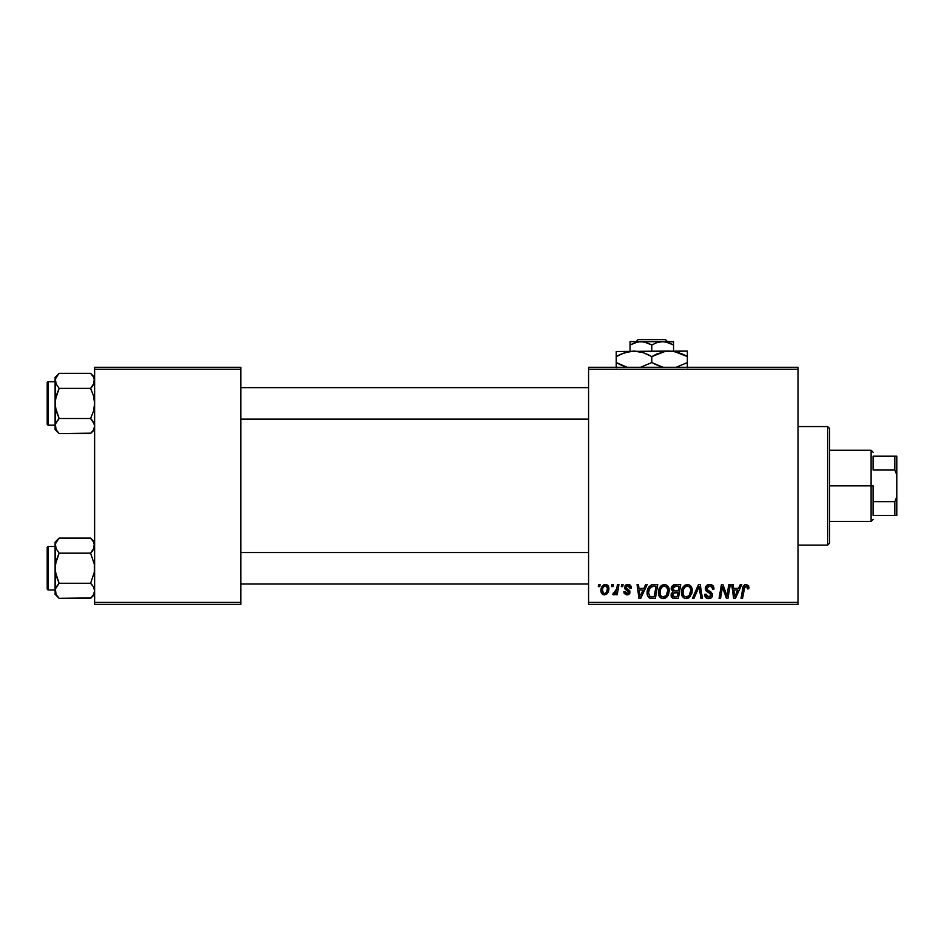 <?xml version="1.0" encoding="UTF-8"?>
<svg xmlns="http://www.w3.org/2000/svg" width="944" height="944" viewBox="0 0 944 944"><rect width="100%" height="100%" fill="white"/><g stroke="black" fill="none" stroke-linecap="round" stroke-linejoin="round"><path stroke-width="1.42" d="M588.572 367.287L798.01 367.287L798.01 369.257L588.572 369.257L588.572 602.402L798.01 602.402L798.01 367.287L588.572 367.287L588.572 369.257L588.572 367.287M658.44 592.478L659.266 588.419L661.85 585.233L665.532 584.56L668.352 586.838L669.202 589.894L668.8 593.658L665.52 598.083L662.948 598.626L660.67 597.812L659.018 595.676L658.44 592.478C658.346 595.983 659.939 598.036 663.219 598.638L667.325 596.549L669.225 590.425C669.237 587.015 667.656 585.02 664.47 584.442C660.422 585.398 658.416 588.077 658.44 592.478L658.499 593.564M645.578 584.619L643.879 588.395L645.578 584.619L647.136 584.619L640.716 598.449L638.958 598.449L637.058 584.619L638.51 584.619L638.97 588.395L643.879 588.395L638.97 588.395L638.51 584.619L637.058 584.619L638.958 598.449L640.716 598.449L647.136 584.619L645.578 584.619L647.136 584.619L640.716 598.449L638.958 598.449L637.058 584.619L638.51 584.619M748.97 587.498L746.149 584.442L748.616 585.764L748.852 588.749L747.4 588.938L746.669 586.177L744.863 586.578L742.503 598.449L741.052 598.449L743.211 586.602L744.403 584.961L746.149 584.442C744.061 584.773 742.928 586.071 742.763 588.313L741.052 598.449L742.503 598.449L744.167 588.655L746.055 586.059L747.542 587.723L747.4 588.938L748.852 588.749L748.97 587.498L748.852 588.749L747.4 588.938L747.459 587.109M705.321 588.501L706.596 585.528L710.124 584.454L712.956 585.693L713.947 589.127L712.508 589.292L712.047 587.097L710.313 586.118L708.083 586.354L706.82 587.864L707.233 589.693L712.283 593.646L712.26 596.443L710.82 598.118L707.847 598.579L705.251 596.903L704.602 594.319L706.041 594.177L706.466 595.947L708.177 596.974L710.018 596.75L711.068 595.263L710.537 593.811L706.218 591.156L705.321 588.501L711.068 595.05L708.684 597.021L706.041 594.177L704.602 594.626C704.79 597.139 706.136 598.484 708.637 598.638C711.044 598.555 712.331 597.328 712.508 594.956L710.879 591.935L707.139 589.587L706.761 588.372L709.569 586.059L712.142 587.251L712.508 589.292L713.947 589.127C713.994 586.153 712.567 584.596 709.664 584.442C707.032 584.56 705.581 585.917 705.321 588.501L705.404 587.675M693.946 598.449L692.4 598.449L698.442 584.619L700.271 584.619L702.395 598.449L700.944 598.449L699.126 586.602L693.946 598.449L692.4 598.449L693.946 598.449L699.126 586.602L700.944 598.449L702.395 598.449L700.271 584.619L698.442 584.619L700.271 584.619L702.395 598.449L700.944 598.449M681.438 592.478L682.252 588.419L684.837 585.233L688.518 584.56L691.209 586.602L692.2 589.894L691.799 593.658L688.506 598.083L685.946 598.626L683.657 597.812L682.005 595.676L681.438 592.478C681.344 595.983 682.937 598.036 686.217 598.638L690.324 596.549L692.212 590.425C692.235 587.015 690.654 585.02 687.468 584.442C683.421 585.398 681.415 588.077 681.438 592.478L681.438 592.466M598.295 586.602L598.638 584.619L600.065 584.619L599.77 586.602L598.295 586.602L599.77 586.602L600.065 584.619L598.638 584.619L600.065 584.619L599.77 586.602L598.295 586.602L598.638 584.619L598.295 586.602M675.172 584.619C672.694 584.938 671.373 586.377 671.196 588.926L671.845 586.602L673.603 584.961L680.718 584.619L678.382 598.449L673.155 598.295L671.455 596.986L671.125 594.071L672.919 591.711L671.196 588.926L672.919 591.711L671.019 595.086L672.919 598.225L678.382 598.449L680.718 584.619L675.172 584.619L680.718 584.619L678.382 598.449L674.346 598.449M740.238 584.619L738.538 588.395L740.238 584.619L741.795 584.619L735.376 598.449L733.618 598.449L731.718 584.619L733.169 584.619L733.63 588.395L738.538 588.395L733.63 588.395L733.169 584.619L731.718 584.619L733.618 598.449L735.376 598.449L741.795 584.619L740.238 584.619L741.795 584.619L735.376 598.449L733.618 598.449L731.718 584.619L733.169 584.619M727.364 593.056L728.839 584.619L727.364 593.056L728.839 584.619L730.29 584.619L727.93 598.449L726.42 598.449L722.455 586.72L720.532 598.449L719.068 598.449L721.417 584.619L722.927 584.619L726.915 596.337L727.364 593.056L726.915 596.337L722.927 584.619L721.417 584.619L719.068 598.449L720.532 598.449L722.455 586.72L726.42 598.449L727.93 598.449L730.29 584.619L728.839 584.619L730.29 584.619L727.93 598.449L726.42 598.449M631.324 587.852C631.229 585.658 630.085 584.525 627.89 584.442L630.155 585.115L631.217 586.826L631.324 588.029L629.884 588.218L628.374 585.752L625.966 586.908L626.379 588.277L629.766 590.72L629.86 593.139L627.347 594.85L624.291 593.599L623.783 591.805L625.211 591.628L626.922 593.599L628.621 592.36L628.256 591.109L624.904 588.785L625.105 585.61L627.89 584.442L624.491 587.357L625.223 589.186L628.633 592.218L627.123 593.599L625.211 591.628L623.783 591.805L627.052 594.862L630.061 591.994L625.931 587.239L627.819 585.705L629.884 588.218L631.324 587.852L629.872 587.758M651.679 584.867L657.732 584.619L655.384 598.449L649.779 598.13L647.454 595.298L647.69 589.304L649.071 586.696L651.407 584.95C648.469 586.649 647.041 589.268 647.124 592.797C646.959 595.369 647.973 597.198 650.18 598.272L655.384 598.449L657.732 584.619L653.637 584.619L657.732 584.619L655.384 598.449L651.938 598.449M605.446 584.442C602.378 585.209 600.88 587.286 600.962 590.661L602.001 586.59L603.452 585.056L605.824 584.454L608.03 585.669L608.644 590.625L606.39 594.272L602.862 594.519L601.363 592.879L600.962 590.661C600.903 593.092 602.024 594.496 604.325 594.862C607.488 594.095 609.01 591.959 608.868 588.454C608.868 586.082 607.724 584.749 605.446 584.442L606.721 584.678M611.594 586.602L611.924 584.619L613.364 584.619L613.057 586.602L611.594 586.602L613.057 586.602L613.364 584.619L611.924 584.619L613.364 584.619L613.057 586.602L611.594 586.602L611.924 584.619L611.594 586.602M616.597 589.339L617.459 584.619L618.922 584.619L617.223 594.685L615.771 594.685L616.125 592.596L614.591 594.602L612.821 594.496L613.399 592.926L615.523 592.289L616.739 588.643L612.821 594.496L613.801 594.862L616.125 592.596L615.771 594.685L617.223 594.685L618.922 584.619L617.459 584.619L618.922 584.619L617.223 594.685L615.771 594.685M621.294 586.602L621.624 584.619L623.064 584.619L622.757 586.602L621.294 586.602L622.757 586.602L623.064 584.619L621.624 584.619L623.064 584.619L622.757 586.602L621.294 586.602L621.624 584.619L621.294 586.602M588.572 604.384L798.01 604.384L798.01 369.257L588.572 369.257L588.572 604.384L588.572 602.402L798.01 602.402L798.01 604.384L588.572 604.384M94.624 367.287L240.826 367.287L240.826 369.257L94.624 369.257L94.624 602.402L240.826 602.402L240.826 367.287L94.624 367.287L94.624 369.257L94.624 367.287M94.624 604.384L240.826 604.384L240.826 369.257L94.624 369.257L94.624 604.384L94.624 602.402L240.826 602.402L240.826 604.384L94.624 604.384M672.482 598.024L671.455 596.986M671.444 596.986L671.113 596.065M671.219 588.513L671.491 587.321M671.55 587.192L672.612 585.622M672.895 585.374L673.591 584.961M673.615 584.95L674.358 584.702M673.745 586.743L678.984 586.236L678.205 590.909L675.149 590.909L672.635 588.962L672.836 587.9M672.659 588.56L675.585 586.248L673.084 587.416L672.753 589.799M675.279 586.259L675.939 586.236M673.473 596.714L674.736 596.832L672.458 595.027L672.942 596.384M673.06 593.292L677.922 592.525L677.202 596.832L674.736 596.832L677.202 596.832L677.922 592.525L673.249 593.092L672.812 596.23M672.635 588.962L673.473 590.625M673.178 590.425L678.205 590.909L678.984 586.236L674.358 586.46M674.276 586.484L673.426 587.003M676.293 586.236L674.877 586.307L676.293 586.236M675.585 592.525L674.37 592.62M673.886 596.797L674.736 596.832M691.586 587.321L692.153 589.351M692.117 592.041L691.799 593.658M682.536 596.643L682.005 595.676M681.674 594.649L681.485 593.564M681.627 590.401L681.521 591.097M681.993 589.068L681.792 589.729M682.252 588.419L682.547 587.817L682.252 588.419M686.146 584.631L686.784 584.489M690.371 593.292L690.772 590.354L689.191 595.475L686.264 597.021L687.657 596.702M684.188 587.994L683.126 590.46L683.043 594.165L684.164 596.16L686.264 597.021C683.952 596.561 682.819 595.098 682.878 592.631L682.972 593.847M682.89 592.077L682.878 592.631C682.783 589.174 684.282 586.991 687.362 586.059L686.323 586.236M688.53 586.295L687.362 586.059C689.651 586.495 690.796 587.923 690.772 590.354L690.158 587.782L688.554 586.307M689.604 594.932L687.893 596.584L689.946 594.331M686.819 586.106L684.978 587.062M685.332 586.779L683.456 589.422M699.126 586.602L698.843 587.298M698.442 584.619L692.4 598.449L698.442 584.619M710.549 584.501L711.434 584.702M713.487 586.543L713.747 587.321M713.947 589.127L712.508 589.292M712.519 588.844L712.047 587.097M711.021 586.318L708.555 586.177M706.785 588.029L707.233 589.693M706.761 588.372L707.139 589.587L706.761 588.372M708.614 590.649L711.233 592.218M709.593 591.168L710.749 591.841M712.283 593.658L712.484 594.46M712.449 595.699L711.918 597.092M711.894 597.127L710.95 598.036M710.124 598.425L709.392 598.579M707.811 598.567L706.218 597.941L704.672 595.44M704.602 594.626L706.041 594.177M706.796 596.337L709.121 596.997M710.974 595.699L710.537 593.811L708.059 592.372M705.487 589.764L705.357 589.139M705.487 587.286L706.018 586.2M706.041 586.165L706.82 585.351M747.4 588.938L747.542 587.723M746.94 586.33L745.831 586.071M744.32 587.829L742.503 598.449L741.052 598.449L742.822 587.959M743.211 586.602L743.695 585.669M744.769 584.737L743.707 585.658M734.326 593.493L733.83 590.012L737.748 590.012L734.692 596.938L737.748 590.012L733.83 590.012L734.633 596.077M734.432 594.224L734.515 594.897M724.178 592.289L724.532 593.245M723.458 590.248L723.694 590.932M722.986 588.749L723.375 589.976M721.936 590.342L720.532 598.449L719.068 598.449L721.417 584.619L722.927 584.619L725.806 592.572M629.66 586.849L628.905 585.964M628.562 585.811L627.158 585.776M626.297 586.271L626.379 588.277M625.931 587.239L626.71 588.537M629.53 593.717L628.739 594.437M628.374 594.626L626.733 594.85M623.783 591.805L625.211 591.628L625.494 592.738M626.356 593.481L627.618 593.54M627.123 593.599L628.633 592.218L628.444 591.322M628.598 592.502L626.993 590.342M628.621 592.36L627.3 590.507L628.48 591.404M625.223 589.186L624.491 587.357M625.542 585.174L626.179 584.773M628.586 584.489L629.247 584.643M630.155 585.115L630.757 585.74M640.87 594.814L643.088 590.012L639.171 590.012L640.032 596.938L639.171 590.012L643.088 590.012L640.87 594.803M639.772 594.224L639.855 594.897M649.389 597.941L648.717 597.446M647.265 594.472L647.124 592.785M647.147 592.195L647.183 591.605M647.372 590.437L648.139 588.23M653.095 586.295L655.997 586.236L654.204 596.832L650.746 596.726M649.826 596.337L648.563 592.879L649.826 596.337L654.204 596.832L655.997 586.236L653.46 586.259M648.611 591.817L649.496 588.773L648.563 592.879C648.481 588.808 650.345 586.59 654.157 586.236L650.805 587.109M650.286 587.605L652.044 586.472L649.507 588.761M650.357 587.522L649.637 588.513M668.6 587.321L669.154 589.351M669.225 590.425L669.202 591.239M667.573 596.219L666.936 596.997M665.52 598.083L663.868 598.59M662.676 598.602L661.555 598.319M661.119 598.107L659.856 597.056M659.537 596.643L659.018 595.688M658.676 594.626L658.499 593.575M658.464 591.758L658.523 591.097M658.534 591.062L658.794 589.729M659.254 588.419L659.549 587.817M659.573 587.782L659.915 587.192M660.776 586.106L661.838 585.245M663.148 584.631L663.774 584.489M667.809 595.876L668.21 595.168M667.373 593.292L667.786 590.354L666.193 595.475L663.266 597.021L664.659 596.702M661.201 587.994L660.139 590.46L660.057 594.165L661.178 596.16L663.266 597.021C660.953 596.561 659.821 595.098 659.88 592.631L659.986 593.847M660.139 590.46L659.88 592.631C659.797 589.174 661.296 586.991 664.375 586.059L663.844 586.106M665.544 586.295L664.375 586.059C666.665 586.495 667.797 587.923 667.786 590.354L666.712 587.168L664.092 586.071M665.52 596.16L666.96 594.331M661.992 587.062L663.337 586.236M662.346 586.779L660.47 589.422M608.691 586.979L608.833 587.711M608.868 588.454L608.762 589.965M608.644 590.625L608.432 591.357M608.325 591.652L606.697 594.047M606.886 593.882L606.26 594.354M603.57 594.779L602.461 594.272M601.363 592.879L601.729 593.528M601.257 592.608L601.009 591.428M601.033 589.469L601.21 588.549M601.942 586.696L603.086 585.327M602.26 586.2L602.838 585.54M604.349 584.619L603.452 585.056M603.889 593.528L602.402 590.661C602.319 588.183 603.334 586.531 605.434 585.705L605.01 585.752M602.709 588.643L602.956 587.935M606.591 592.089L607.429 588.608C607.57 591.145 606.555 592.808 604.384 593.599L604.585 593.587M605.128 593.457L606.119 592.761M607.063 590.968L607.275 590.201M602.579 589.091L602.614 592.171M605.93 585.764L607.429 588.608L605.93 585.764L603.499 586.897M606.85 586.413L606.142 585.846M615.7 593.351L615.264 593.977M615.217 594.036L614.225 594.791M614.013 594.838L612.821 594.496L613.801 594.862L612.821 594.496L613.399 592.926L614.438 593.198M616.019 591.357L616.338 590.401M617.459 584.619L616.739 588.643M674.228 590.85L675.149 590.909M689.946 594.342L690.442 593.068M690.595 592.395L690.772 590.354M690.595 588.844L690.335 588.124M688.117 586.153L687.09 586.071M683.126 590.46L682.937 591.534M639.666 593.493L639.973 596.077M652.741 586.33L652.044 586.472M649.071 589.752L648.776 590.767M665.603 596.089L666.606 594.932M666.948 594.342L667.443 593.068M667.597 592.395L667.738 589.587M667.609 588.844L667.349 588.124M605.847 593.021L606.378 592.419M607.393 589.41L607.417 588.112M604.007 586.307L603.287 587.251M827.652 545.101L829.623 543.13L829.623 428.529L827.652 426.558L827.652 545.101L827.652 426.558L798.01 426.558L827.652 426.558L829.623 428.529L829.623 543.13L827.652 545.101L798.01 545.101L827.652 545.101M92.241 539.944L90.589 538.115L59.142 538.115L90.589 538.115L94.624 542.139L90.589 538.115L93.48 541.75L94.624 545.644L93.503 541.773M90.589 583.274L92.205 585.068L90.589 583.274L94.329 572.158L94.329 564.3L90.589 553.172L93.491 549.514L90.589 553.172L59.142 553.172L90.589 553.172L92.205 551.379L90.589 553.172L94.329 564.3L94.329 572.158L90.589 583.274L59.142 583.274L56.227 575.958L55.106 568.217L55.106 594.295L59.142 598.331L56.239 594.696L55.106 590.802L56.227 586.944L59.142 583.274L90.589 583.274L93.48 586.92L94.624 590.802L93.503 594.673L90.589 598.331L59.142 598.331L56.239 594.696L55.106 590.802L55.106 594.295L59.142 598.331L90.966 597.941M48.38 589.953L48.38 546.493A1.18 1.18 0 0 0 47.2 547.673L47.2 588.773A1.18 1.18 0 0 0 48.38 589.953L55.106 589.953L48.38 589.953A1.18 1.18 0 0 1 47.2 588.773L47.2 547.673A1.18 1.18 0 0 1 48.38 546.493L48.38 589.953M55.106 546.493L48.38 546.493L55.106 546.493M94.624 590.909L93.716 587.333M55.106 542.139L55.106 545.644L56.227 541.773L59.142 538.115L55.106 542.139L56.227 549.502L55.106 545.644L55.401 572.135L59.142 583.274L55.401 588.832M56.015 594.272L55.389 588.855L59.142 583.274M94.317 592.797L94.624 590.802L93.503 594.673L90.589 598.331L92.158 596.596M55.106 545.526L55.401 547.603L55.389 543.685L58.752 538.505M55.826 548.724L55.106 545.644L55.106 568.217L56.227 560.465L59.142 553.172L55.401 547.614M90.589 553.172L94.329 547.603L92.217 551.367L94.329 547.591L94.329 543.685L93.491 549.514M90.589 538.115L93.491 541.762M55.401 543.661L55.106 545.644M55.106 590.791L55.389 588.855M57.478 596.49L56.239 594.696M59.142 553.172L55.401 564.288L55.106 590.802M93.904 587.723L93.503 586.944M93.48 586.92L94.317 588.832M588.572 552.523L240.826 552.523L588.572 552.523M240.826 419.136L588.572 419.136L240.826 419.136M92.241 375.169L90.589 373.328L59.142 373.328L90.589 373.328L94.624 377.364L90.589 373.328L93.48 376.963L94.624 380.857L93.503 376.986M92.311 420.41L90.589 418.499L93.491 411.195L94.624 403.442L93.491 395.701L90.589 388.385L93.491 384.739L90.589 388.385L59.142 388.385L90.589 388.385L92.205 386.592L90.589 388.385L93.491 395.701L94.624 403.442L93.491 411.195L90.589 418.499L59.142 418.499L56.227 411.183L55.106 403.442L55.106 429.52L59.142 433.556L56.239 429.909L55.106 426.027L56.227 422.157L59.142 418.499L90.589 418.499L93.48 422.133L94.624 426.027L93.503 429.886L90.589 433.556L59.142 433.556L56.239 429.909L55.106 426.027L55.106 429.52L59.142 433.556L90.966 433.166M48.38 425.178L48.38 381.706A1.18 1.18 0 0 0 47.2 382.886L47.2 423.986A1.18 1.18 0 0 0 48.38 425.178L55.106 425.178L48.38 425.178A1.18 1.18 0 0 1 47.2 423.986L47.2 382.886A1.18 1.18 0 0 1 48.38 381.706L48.38 425.178M55.106 381.706L48.38 381.706L55.106 381.706M94.624 426.133L93.716 422.558M55.106 377.364L55.106 380.857L56.227 376.986L59.142 373.328L55.106 377.364L56.227 384.727L55.106 380.857L55.401 407.36L59.142 418.499L55.401 424.045M56.015 429.496L55.389 424.08L59.142 418.499M94.329 427.974L94.624 426.027L93.503 429.886L90.589 433.556L92.158 431.821M55.106 380.751L55.401 382.816L55.389 378.91L58.752 373.718M55.826 383.937L55.106 380.857L55.106 403.442L56.227 395.689L59.142 388.385L55.401 382.839M90.589 388.385L94.329 382.816L92.217 386.592L94.329 382.804L94.329 378.91L93.491 384.739M90.589 373.328L93.491 376.975M55.401 378.874L55.106 380.857M59.142 373.328L57.56 375.063M57.478 431.715L56.239 429.909M59.142 388.385L55.401 399.501L55.389 424.08M93.904 422.936L93.503 422.157M90.589 418.499L94.317 424.045M93.48 549.526L94.317 547.614M92.205 539.909L93.48 541.75M59.142 598.331L57.513 596.537M55.849 542.505L56.227 541.773M93.881 593.941L93.503 594.673M94.329 543.685L94.329 547.591M94.624 590.802L94.329 588.855M93.48 384.751L94.317 382.839M92.205 375.122L93.48 376.963M59.142 433.556L57.513 431.762M92.205 420.292L93.48 422.133M55.849 377.73L56.227 376.986M93.881 429.154L93.503 429.886M94.329 378.91L94.329 382.804M94.624 426.027L94.329 424.08M873.094 456.188L873.094 470.029L873.094 456.188L894.829 456.188L873.094 456.188M873.094 485.83L873.094 501.642L873.094 485.83L871.111 485.83L873.094 485.83M829.623 450.264L871.111 450.264L871.111 485.83L871.111 450.264L873.094 452.247M829.623 485.83L871.111 485.83L829.623 485.83M873.094 515.471L873.094 501.642L873.094 515.471L896.8 515.471L896.8 496.827L894.829 501.642L873.094 501.642L894.829 501.642L894.829 515.471L894.829 501.642L896.8 496.827L896.8 515.471L873.094 515.471M829.623 521.395L871.111 521.395L871.111 485.83L871.111 521.395L873.094 519.424M896.8 456.188L894.829 456.188L894.829 470.029L896.8 474.832L896.8 496.827L896.8 456.188L896.8 474.832L894.829 470.029L894.829 456.188L896.8 456.188M873.094 470.029L894.829 470.029L873.094 470.029M638.109 339.616L665.485 339.616L638.109 339.616L636.114 341.598L638.109 339.616M667.479 341.598L665.485 339.616L667.479 341.598M673.532 344.961L668.258 342.53L673.532 344.961L673.532 351.085L673.532 341.598L662.664 341.598L668.246 342.53L673.532 344.961L673.532 341.846L673.532 344.961L665.473 341.834L640.929 341.598L646.51 342.53L651.797 344.961L651.797 351.085L651.797 344.961L657.048 342.542L662.664 341.598L673.532 341.846M630.061 344.961L638.073 341.846L643.749 341.834L651.797 344.961L657.048 342.542L662.664 341.598L630.061 341.598L630.061 351.085L630.061 344.961L635.312 342.542L640.929 341.598L630.061 341.598L630.061 344.961L635.312 342.542M656.375 354.212L664.906 351.487L669.579 351.085L616.231 351.487L687.362 351.085L664.942 351.487L674.181 351.475L687.362 356.584L683.126 354.366L687.362 356.584L687.362 362.567L676.105 367.287M687.362 367.664L687.362 362.567L676.116 367.287M676.765 352.041L683.114 354.366M616.231 351.487L616.231 356.584L624.834 352.631L634.014 351.085L643.147 352.608L651.797 356.584L651.797 362.567L660.422 366.532L651.797 362.567L640.551 367.287L651.797 362.567L651.797 356.584L643.183 352.619L649.047 355.086M654.558 364.065L663.054 367.287L651.797 362.567M638.687 351.487L634.014 351.085L643.147 352.608L651.797 356.584L664.906 351.487L674.181 351.475M620.479 354.366L629.341 351.487L634.014 351.085M626.828 367.122L616.231 362.567L616.231 356.584L616.231 362.567L624.857 366.532L620.468 364.785M626.863 367.122L616.231 362.567L616.231 367.676M687.362 366.532L687.362 351.085M687.362 352.619L687.362 354.366L687.362 352.619M684.53 355.05L687.362 356.584L687.362 354.366M651.797 356.584L656.328 354.236M616.231 352.619L616.231 356.584L620.468 354.366M618.072 355.569L616.231 356.584L616.231 354.366M676.73 352.029L669.579 351.085M619.063 364.101L616.231 362.567L616.231 364.785M685.533 363.593L687.362 362.567L687.362 364.785M94.624 594.295L90.589 598.331M240.826 584.029L588.572 584.029M240.826 552.417L588.572 552.417M588.572 387.63L240.826 387.63M588.572 419.242L240.826 419.242M94.624 429.52L90.589 433.556"/></g></svg>
